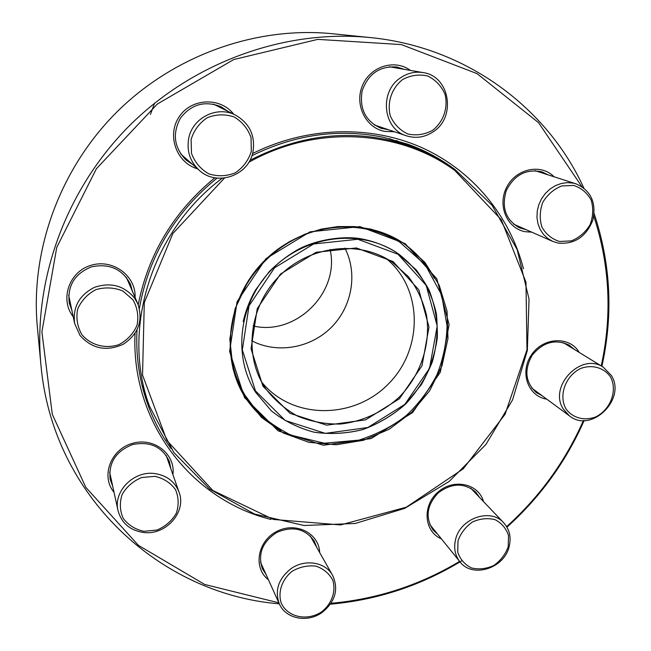 <?xml version="1.0" encoding="UTF-8"?>
<svg xmlns="http://www.w3.org/2000/svg" width="651" height="651" viewBox="0 0 651 651"><rect width="100%" height="100%" fill="white"/><g stroke="black" fill="none" stroke-linecap="round" stroke-linejoin="round"><path stroke-width="0.98" d="M370.216 37.563L332.555 33.746C256.429 26.105 174.501 54.977 116.977 111.882C59.672 169.008 30.231 250.733 37.343 326.908L40.899 364.601C32.998 280.239 65.946 188.985 130.07 125.073C194.429 61.389 285.911 29.075 370.216 37.563C466.271 46.937 547.288 107.789 583.817 187.96M279.328 603.843L278.319 603.746C159.902 593.826 52.267 495.883 40.899 364.601M594.135 213.577C610.784 263.736 613.372 314.653 601.89 366.342M584.15 420.522C566.061 461.518 540.33 497.063 506.966 527.155M461.714 560.861C421.164 585.534 377.393 599.978 330.407 604.185M394.498 131.771L384.513 131.38C365.618 127.751 354.242 104.551 362.461 85.541C370.281 66.353 394.799 58.72 410.431 70.414M197.619 168.853C176.6 163.01 166.526 135.489 179.074 116.952C191.134 98.073 220.29 96.796 233.75 114.242M73.229 316.752C59.566 299.558 69.055 271.687 90.961 265.339C112.672 258.406 136.238 275.902 135.082 297.499M114.039 492.335C100.653 476.459 110.572 449.467 132.226 443.429C153.701 436.788 175.794 454.048 172.906 474.62M268.448 579.789C252.987 568.087 257.332 541.347 276.537 531.566C295.464 521.264 319.153 533.047 319.674 552.561M441.427 538.882C424.102 531.753 421.962 505.892 437.887 492.205C453.43 478.086 478.664 483.481 483.53 501.604M546.799 399.169C527.928 396.483 519.327 371.957 531.598 354.665C543.398 337.047 569.796 335.949 579.203 352.411M531.769 232.163L525.219 231.707C506.901 228.525 497.079 205.171 506.82 186.992C516.129 168.585 541.022 163.32 554.066 176.787M331.001 603.298C376.929 599.189 419.797 585.216 459.614 561.39M506.649 526.618C539.834 496.672 565.418 461.307 583.41 420.522M601.207 365.919C612.322 315.255 609.849 265.315 593.793 216.108M581.774 186.528L538.507 122.624L476.98 73.596L401.39 44.593L317.786 39.369L233.725 59.55L157.379 104.005L96.405 168.731L56.775 247.315L41.9 331.888L52.3 414.329L85.834 487.371L138.403 545.335L204.674 584.452L278.872 602.834M270.995 519.449C191.76 500.082 130.778 422.287 135.042 333.418M138.224 304.798C148.249 254.028 173.784 211.697 214.822 177.788M252.539 153.546C306.898 126.375 370.525 124.846 421.783 147.606C472.96 170.684 509.993 216.295 523.461 268.733M548.28 174.924L541.941 171.856C526.154 168.609 514.266 174.875 506.275 190.645C501.286 207.498 505.697 219.892 519.498 227.817L526.252 229.73M453.218 168.243C439.327 158.103 424.118 150.064 407.583 144.107L382.617 137.117C338.292 128.369 294.708 134.578 251.872 155.735M217.019 178.105C174.647 212.682 148.77 256.103 139.379 308.371M137.011 330C135.75 355.365 139.135 379.598 147.183 402.709C153.026 419.285 160.96 434.551 171.001 448.506M396.369 140.502L402.871 143.48M146.589 397.989L143.651 391.463M574.231 349.351L569.177 345.152C555.458 338.707 543.154 342.027 532.266 355.112C523.925 369.89 525.284 382.389 536.343 392.602L542.128 395.718M479.559 497.437L475.816 492.164C464.415 482.603 451.94 482.798 438.383 492.766C426.812 505.013 425.038 517.423 433.061 529.995L437.798 534.39M316.76 547.426L314.287 541.16C305.278 528.669 292.828 525.739 276.935 532.355C262.418 541.778 257.568 553.879 262.377 568.681L265.999 574.377M170.863 468.81L169.406 461.657C162.392 446.773 150.104 441.085 132.552 444.576C115.821 451.208 108.359 462.804 110.182 479.364L112.713 486.256M132.552 291.648L130.363 284.007C122.054 268.863 109.083 263.15 91.449 266.869C74.727 273.648 67.33 285.659 69.242 302.927L71.903 310.47M227.956 111.354L221.096 106.756C204.951 100.425 191.435 104.152 180.547 117.937C172.189 133.398 173.988 147.403 185.958 159.967L192.769 164.581M404.173 69.332L396.833 67.02C379.72 65.841 368.149 73.832 362.119 90.985C359.262 108.872 365.569 121.306 381.038 128.296L388.541 129.752M573.344 183.143L576.045 183.851C590.953 190.548 596.552 202.64 592.833 220.144C586.136 236.809 574.597 244.467 558.216 243.1L552.707 241.391L547.67 238.429L543.406 234.36L540.11 229.347L537.929 223.61L536.961 217.401L537.262 210.997L538.825 204.674L541.575 198.726L545.392 193.404L550.103 188.969L555.515 185.6L561.365 183.452L567.395 182.622L573.344 183.143M573.702 185.437L561.723 185.942C553.765 189.148 547.458 194.6 542.804 202.29C539.728 210.721 539.427 218.98 541.917 227.085C546.018 234.279 551.893 239.08 559.551 241.488L571.415 240.87C579.244 237.664 585.469 232.277 590.083 224.709C593.175 216.417 593.541 208.222 591.173 200.126C587.194 192.875 581.367 187.976 573.702 185.437M611.281 375.383C626.734 399.096 591.149 433.672 569.527 415.932L563.424 409.21C548.004 386.637 581.156 351.776 603.363 367.245L611.281 375.383M610.573 377.059C604.177 367.709 592.451 364.259 580.855 368.401C565.629 375.578 558.387 395.157 565.849 408.682C572.392 417.926 584.093 421.164 595.527 416.99C610.483 409.845 617.766 390.665 610.573 377.059M509.228 546.279C504.525 568.453 472.325 578.674 459.858 561.699C455.073 555.49 453.625 548.207 455.513 539.842C459.94 518.277 490.642 507.577 503.736 522.826C509.513 529.287 511.344 537.108 509.228 546.279M508.187 546.848L508.537 535.57C506.201 528.449 501.726 523.152 495.094 519.685C487.664 517.797 480.145 518.562 472.52 521.972C465.603 526.838 460.762 533.128 457.987 540.851L457.743 552.219C460.184 559.339 464.741 564.572 471.414 567.924C478.827 569.706 486.281 568.884 493.792 565.475C500.603 560.666 505.396 554.465 508.187 546.848M322.31 612.314C307.793 623.162 285.651 618.971 279.344 603.892C274.567 590.563 278.368 578.894 290.728 568.893C304.709 558.591 325.508 561.951 332.645 575.427C338.813 589.245 335.371 601.54 322.31 612.314M321.74 611.794C331.798 603.746 336.168 591.352 332.807 580.277C329.203 573.482 323.588 568.779 315.963 566.15C307.728 565.19 299.818 566.883 292.226 571.22C282.005 579.374 277.668 591.979 281.224 603.078C287.677 617.311 307.231 621.412 321.74 611.794M434.282 278.303C426.641 263.915 416.062 252.051 402.538 242.709L399.356 240.626M243.751 395.149C253.223 410.228 265.698 421.954 281.191 430.335M224.489 178.065L172.832 233.538L144.294 302.625L142.536 375.009L166.859 440.434L212.779 490.447L273.371 519.449L340.579 524.934L406.338 507.178L463.252 468.818L505.062 414.329L526.976 349.725L525.967 282.192L501.262 219.737L454.821 170.489C399.039 129.525 315.507 124.65 248.763 162.335M249.903 160.325C303.814 132.731 357.505 128.084 410.976 146.402C426.893 152.171 441.581 159.886 455.049 169.537L492.066 205.268L517.171 249.634L529.043 299.208L527.343 350.441L512.549 399.934L485.874 444.527L449.141 481.463L404.678 508.382L355.251 523.469L304.009 525.495L254.354 513.965L209.809 489.194L173.817 452.486L149.453 406.118C121.102 329.87 151.081 231.121 222.194 178.26M404.401 145.254L389.249 138.614M253.06 325.948C295.928 336.217 340.058 292.38 330.098 249.447M251.62 340.725C276.944 354.03 310.324 348.285 331.147 327.543C352.036 306.865 358.009 273.534 344.875 248.112M261.661 382.031C291.713 419.513 352.94 419.854 387.776 384.57C423.296 349.978 423.386 288.751 386.116 258.439M392.219 262.166C359.547 239.82 310.055 245.337 279.637 275.821C249.007 306.092 243.254 355.544 265.453 388.321C274.274 399.917 285.048 409.21 297.759 416.201C311.235 421.636 325.354 424.257 340.115 424.053C362.208 421.718 383.13 412.067 399.747 396.622C420.741 374.83 430.913 344.33 426.527 315.377C423.15 301.169 417.12 288.271 408.429 276.675L392.219 262.166M393.058 261.539L418.837 289.89L429.001 327.054L422.003 365.748L399.437 398.713L365.585 419.871L326.696 425.176L290.077 413.344L262.955 386.23L251.058 348.855L257.226 308.664L280.5 274.03L316.06 252.303L356.374 247.95L393.058 261.539M143.301 532.437C129.899 530.305 121.485 523.054 118.051 510.677C112.997 491.261 134.041 470.209 155.109 473.611C166.965 475.555 174.948 481.74 179.058 492.164C186.902 511.971 165.728 535.789 143.301 532.437M143.904 531.322L156.956 530.052C165.346 526.504 171.783 520.946 176.258 513.379C179.001 505.184 178.732 497.234 175.453 489.544C170.464 482.757 163.629 478.363 154.946 476.337L141.747 477.5C133.211 481.048 126.693 486.679 122.176 494.378C119.459 502.702 119.808 510.709 123.234 518.399C128.353 525.121 135.237 529.426 143.904 531.322M80.04 335.485L74.662 323.555C72.562 307.248 79.137 295.188 94.395 287.384C110.646 281.94 124.056 285.537 134.619 298.158L137.825 303.838C143.31 320.658 138.435 334.134 123.202 344.273C106.406 351.768 92.011 348.838 80.04 335.485M81.985 334.785C90.945 345.299 105.519 349.131 118.954 344.623C127.295 340.188 133.317 333.76 137.019 325.313C138.818 316.345 137.475 307.866 133.007 299.883L122.901 291.021C114.169 287.449 105.185 286.985 95.949 289.614C87.454 294.073 81.359 300.599 77.648 309.192C75.915 318.298 77.363 326.826 81.985 334.785M188.627 138.826C192.069 117.88 217.296 105.259 235.597 115.17C249.528 123.324 255.338 135.449 253.019 151.537C248.999 175.656 216.864 186.967 199.173 170.22C190.165 161.741 186.642 151.276 188.627 138.826M191.101 139.485L191.5 153.392C194.852 162.319 200.606 169.13 208.751 173.825C217.694 176.657 226.532 176.331 235.263 172.832C243.092 167.567 248.43 160.415 251.302 151.366L251.058 137.597C247.86 128.67 242.205 121.786 234.108 116.944C225.132 113.949 216.205 114.202 207.319 117.685C199.352 123.015 193.949 130.281 191.101 139.485M400.894 77.583C407.803 73.018 415.192 71.35 423.052 72.587C449.931 75.996 456.546 117.375 433.07 131.876C424.647 137.385 415.794 138.704 406.517 135.831C382.861 129.142 378.898 91.278 400.894 77.583M402.619 79.544C391.682 88.105 386.832 102.508 390.315 115.927C394.083 124.26 399.942 130.281 407.908 134C416.485 135.839 424.745 134.602 432.687 130.298C443.437 121.859 448.319 107.732 445.048 94.354C441.419 85.997 435.633 79.878 427.691 76.012C419.057 74.043 410.708 75.223 402.619 79.544M404.694 244.019L400.43 241.269C360.076 216.287 301.226 223.985 264.615 260.546C227.793 296.905 219.688 355.698 244.394 396.223L261.466 417.405L283.51 433.086L308.989 442.355L336.241 444.755L363.535 440.263L389.2 429.221L411.701 412.368L429.676 390.738L442.037 365.626L447.969 338.544L447.042 311.154L439.197 285.162L424.818 262.263L404.694 244.019M405.199 243.637L436.813 278.783L449.109 324.589L440.361 372.112L412.628 412.547L371.111 438.562L323.335 445.235L278.189 430.881L244.54 397.615L229.6 351.483L237.086 301.682L265.893 258.716L310.014 231.837L359.946 226.605L405.199 243.637M398.005 254.24L357.83 239.267L313.603 243.979L274.559 267.805L249.04 305.824L242.327 349.929L255.452 390.869L285.228 420.497L325.321 433.371L367.839 427.512L404.832 404.369L429.514 368.352L437.22 326.045L426.177 285.358L398.005 254.24M398.168 253.638C411.106 263.647 421.425 275.821 429.107 290.159C435.031 305.335 437.765 321.195 437.317 337.731C435.006 354.201 429.717 369.784 421.449 384.505L405.606 404.019C392.87 415.183 378.63 423.687 362.884 429.514C346.666 433.59 330.431 434.486 314.173 432.191C298.353 428.041 284.064 420.92 271.321 410.83L255.672 392.35C232.147 355.869 238.99 301.836 272.639 268.627C306.084 235.214 360.158 228.737 396.475 252.515L416.176 269.831C425.892 282.868 432.598 297.369 436.3 313.318C438.139 329.658 436.805 345.884 432.28 361.997C426.031 377.596 417.153 391.609 405.646 404.051C392.911 415.224 378.662 423.72 362.916 429.554C346.698 433.623 330.464 434.518 314.197 432.223C298.37 428.065 284.08 420.937 271.329 410.838L255.672 392.35M154.58 103.175L150.43 114.454M576.045 183.851L535.041 170.668M552.707 241.391L513.631 224.172M603.363 367.245L563.172 342.564M569.527 415.932L531.721 388.045M503.736 522.826L470.771 488.209M459.858 561.699L429.782 524.47M332.645 575.427L310.21 535.895M279.344 603.892L260.506 562.212M244.337 396.133L233.066 369.076L229.811 339.163L235.06 308.81L248.487 280.426L262.451 262.784L275.292 251.156L289.622 241.529L305.099 234.124L321.342 229.103L337.967 226.572L354.567 226.581L370.753 229.095L386.157 234.043L400.43 241.269M141.885 384.643L149.453 406.118M389.558 138.687L410.976 146.402M395.792 252.083L396.475 252.515M395.971 252.197C385.237 245.557 373.495 241.073 360.735 238.754C345.25 235.882 317.395 238.811 297.271 249.911C286.953 255.973 277.595 263.224 269.188 271.67L255.477 290.094C249.781 300.119 245.687 310.657 243.189 321.692M232.692 319.568C227.427 347.081 231.553 372.323 245.061 395.295L256.356 410.488C264.355 419.089 275.861 427.3 290.859 435.12L324.336 443.217L359.051 440.109C378.003 433.859 393.888 425.542 406.704 415.159C419.081 403.36 429.172 389.884 436.959 374.74C443.209 358.953 446.578 342.695 447.058 325.956L441.655 295.041L425.306 264.835L399.494 241.936C374.301 227.15 346.739 223.399 316.801 230.682C275.487 241.724 241.301 277.871 232.692 319.568M179.058 492.164L166.111 455.269M118.051 510.677L109.62 472.105M137.825 303.838L126.359 277.35M74.662 323.555L68.672 295.139M235.597 115.17L213.561 104.16M199.173 170.22L180.701 153.961M423.052 72.587L389.257 66.76M406.517 135.831L374.317 124.951"/></g></svg>
